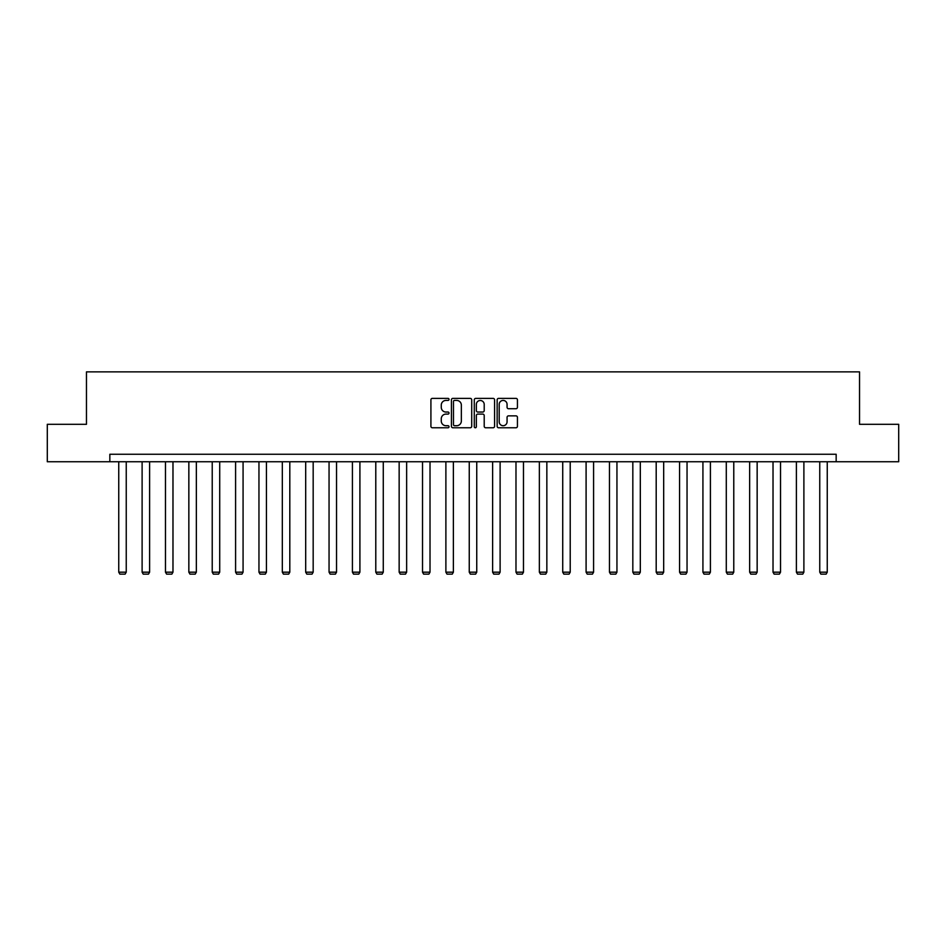 <?xml version="1.0" encoding="UTF-8"?>
<svg xmlns="http://www.w3.org/2000/svg" width="946" height="946" viewBox="0 0 946 946"><rect width="100%" height="100%" fill="white"/><g stroke="black" fill="none" stroke-linecap="round" stroke-linejoin="round"><path stroke-width="1.42" d="M449.031 399.401A1.029 1.029 0 0 0 448.002 398.372L432.381 398.372A1.466 1.466 0 0 0 430.915 399.839L430.915 426.303A1.466 1.466 0 0 0 432.381 427.769L448.002 427.769A1.029 1.029 0 0 0 449.031 426.741A1.029 1.029 0 0 0 448.002 425.712L445.98 425.712A4.706 4.706 0 0 1 441.274 421.005L441.274 418.806A4.706 4.706 0 0 1 445.98 414.1L448.002 414.1A1.029 1.029 0 0 0 449.031 413.071A1.029 1.029 0 0 0 448.002 412.042L445.98 412.042A4.706 4.706 0 0 1 441.274 407.336L441.274 405.125A4.706 4.706 0 0 1 445.98 400.43L448.002 400.43A1.029 1.029 0 0 0 449.031 399.401M515.972 408.731A1.466 1.466 0 0 0 517.438 407.265L517.438 399.839A1.466 1.466 0 0 0 515.972 398.372L498.625 398.372A1.466 1.466 0 0 0 497.147 399.839L497.147 426.303A1.466 1.466 0 0 0 498.625 427.769L515.972 427.769A1.466 1.466 0 0 0 517.438 426.303L517.438 417.328A1.466 1.466 0 0 0 515.972 415.862L508.546 415.862A1.466 1.466 0 0 0 507.068 417.328L507.068 421.786A3.938 3.938 0 0 1 503.142 425.712A3.938 3.938 0 0 1 499.204 421.786L499.204 404.356A3.938 3.938 0 0 1 503.142 400.43A3.938 3.938 0 0 1 507.068 404.356L507.068 407.265A1.466 1.466 0 0 0 508.546 408.731L515.972 408.731M109.842 461.754L47.3 461.754L47.3 424.305L86.464 424.305L86.464 371.873L859.536 371.873L859.536 424.305L898.7 424.305L898.7 461.754L836.158 461.754L836.158 454.257L109.842 454.257L109.842 461.754L836.158 461.754M471.711 399.839A1.466 1.466 0 0 0 470.245 398.372L452.898 398.372A1.466 1.466 0 0 0 451.419 399.839L451.419 426.303A1.466 1.466 0 0 0 452.898 427.769L470.245 427.769A1.466 1.466 0 0 0 471.711 426.303L471.711 399.839M475.755 398.372L493.103 398.372A1.466 1.466 0 0 1 494.581 399.839L494.581 426.303A1.466 1.466 0 0 1 493.103 427.769L485.676 427.769A1.466 1.466 0 0 1 484.21 426.303L484.21 415.566A1.466 1.466 0 0 0 482.744 414.1L477.813 414.1A1.466 1.466 0 0 0 476.346 415.566L476.346 426.741A1.029 1.029 0 0 1 475.318 427.769A1.029 1.029 0 0 1 474.289 426.741L474.289 399.839A1.466 1.466 0 0 1 475.755 398.372M454.506 400.43A1.029 1.029 0 0 0 453.477 401.459L453.477 424.683A1.029 1.029 0 0 0 454.506 425.712L456.646 425.712A4.706 4.706 0 0 0 461.352 421.005L461.352 405.125A4.706 4.706 0 0 0 456.646 400.43L454.506 400.43M484.21 404.427A3.938 3.938 0 0 0 480.272 400.501A3.938 3.938 0 0 0 476.346 404.427L476.346 410.576A1.466 1.466 0 0 0 477.813 412.042L482.744 412.042A1.466 1.466 0 0 0 484.21 410.576L484.21 404.427M126.244 461.754L126.244 572.176L118.747 572.176L118.747 461.754M126.244 572.176L125.12 574.127L119.87 574.127L118.747 572.176M149.61 461.754L149.61 572.176L142.113 572.176L142.113 461.754M149.61 572.176L148.487 574.127L143.236 574.127L142.113 572.176M172.976 461.754L172.976 572.176L165.479 572.176L165.479 461.754M172.976 572.176L171.853 574.127L166.602 574.127L165.479 572.176M196.342 461.754L196.342 572.176L188.845 572.176L188.845 461.754M196.342 572.176L195.219 574.127L189.969 574.127L188.845 572.176M219.709 461.754L219.709 572.176L212.223 572.176L212.223 461.754M219.709 572.176L218.585 574.127L213.347 574.127L212.223 572.176M243.075 461.754L243.075 572.176L235.589 572.176L235.589 461.754M243.075 572.176L241.951 574.127L236.713 574.127L235.589 572.176M266.441 461.754L266.441 572.176L258.956 572.176L258.956 461.754M266.441 572.176L265.318 574.127L260.079 574.127L258.956 572.176M289.807 461.754L289.807 572.176L282.322 572.176L282.322 461.754M289.807 572.176L288.684 574.127L283.445 574.127L282.322 572.176M313.173 461.754L313.173 572.176L305.688 572.176L305.688 461.754M313.173 572.176L312.05 574.127L306.811 574.127L305.688 572.176M336.54 461.754L336.54 572.176L329.054 572.176L329.054 461.754M336.54 572.176L335.416 574.127L330.178 574.127L329.054 572.176M359.906 461.754L359.906 572.176L352.42 572.176L352.42 461.754M359.906 572.176L358.782 574.127L353.544 574.127L352.42 572.176M383.272 461.754L383.272 572.176L375.787 572.176L375.787 461.754M383.272 572.176L382.149 574.127L376.91 574.127L375.787 572.176M406.638 461.754L406.638 572.176L399.153 572.176L399.153 461.754M406.638 572.176L405.515 574.127L400.276 574.127L399.153 572.176M430.016 461.754L430.016 572.176L422.519 572.176L422.519 461.754M430.016 572.176L428.893 574.127L423.642 574.127L422.519 572.176M453.382 461.754L453.382 572.176L445.885 572.176L445.885 461.754M453.382 572.176L452.259 574.127L447.009 574.127L445.885 572.176M476.749 461.754L476.749 572.176L469.251 572.176L469.251 461.754M476.749 572.176L475.625 574.127L470.375 574.127L469.251 572.176M500.115 461.754L500.115 572.176L492.618 572.176L492.618 461.754M500.115 572.176L498.991 574.127L493.741 574.127L492.618 572.176M523.481 461.754L523.481 572.176L515.984 572.176L515.984 461.754M523.481 572.176L522.358 574.127L517.107 574.127L515.984 572.176M546.847 461.754L546.847 572.176L539.362 572.176L539.362 461.754M546.847 572.176L545.724 574.127L540.485 574.127L539.362 572.176M570.213 461.754L570.213 572.176L562.728 572.176L562.728 461.754M570.213 572.176L569.09 574.127L563.851 574.127L562.728 572.176M593.58 461.754L593.58 572.176L586.094 572.176L586.094 461.754M593.58 572.176L592.456 574.127L587.218 574.127L586.094 572.176M616.946 461.754L616.946 572.176L609.461 572.176L609.461 461.754M616.946 572.176L615.822 574.127L610.584 574.127L609.461 572.176M640.312 461.754L640.312 572.176L632.827 572.176L632.827 461.754M640.312 572.176L639.189 574.127L633.95 574.127L632.827 572.176M663.678 461.754L663.678 572.176L656.193 572.176L656.193 461.754M663.678 572.176L662.555 574.127L657.316 574.127L656.193 572.176M687.044 461.754L687.044 572.176L679.559 572.176L679.559 461.754M687.044 572.176L685.921 574.127L680.682 574.127L679.559 572.176M710.411 461.754L710.411 572.176L702.925 572.176L702.925 461.754M710.411 572.176L709.287 574.127L704.049 574.127L702.925 572.176M733.777 461.754L733.777 572.176L726.292 572.176L726.292 461.754M733.777 572.176L732.653 574.127L727.415 574.127L726.292 572.176M757.155 461.754L757.155 572.176L749.658 572.176L749.658 461.754M757.155 572.176L756.031 574.127L750.781 574.127L749.658 572.176M780.521 461.754L780.521 572.176L773.024 572.176L773.024 461.754M780.521 572.176L779.398 574.127L774.147 574.127L773.024 572.176M803.887 461.754L803.887 572.176L796.39 572.176L796.39 461.754M803.887 572.176L802.764 574.127L797.513 574.127L796.39 572.176M827.253 461.754L827.253 572.176L819.756 572.176L819.756 461.754M827.253 572.176L826.13 574.127L820.88 574.127L819.756 572.176"/></g></svg>
